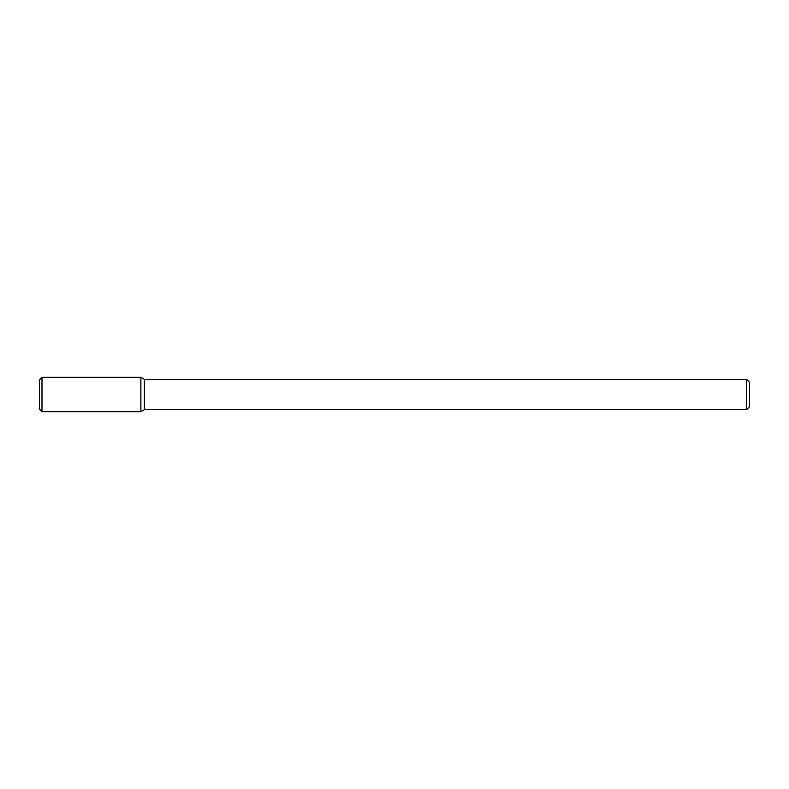 <?xml version="1.0" encoding="UTF-8"?>
<svg xmlns="http://www.w3.org/2000/svg" width="789" height="789" viewBox="0 0 789 789"><rect width="100%" height="100%" fill="white"/><g stroke="black" fill="none" stroke-linecap="round" stroke-linejoin="round"><path stroke-width="1.18" d="M140.896 411.69L144.318 409.718L144.318 379.282L144.318 409.718L746.502 409.718L746.502 379.282L746.502 409.718L749.55 406.67L749.55 382.33L749.55 406.67L746.502 409.718L144.318 409.718L140.896 411.69L140.896 377.31L41.985 377.31L41.985 411.69L140.896 411.69L140.896 377.31L144.318 379.282L140.896 377.31M41.985 377.31L39.45 379.844L39.45 409.156L41.985 411.69M746.502 379.282L144.318 379.282L746.502 379.282L749.55 382.33L746.502 379.282"/></g></svg>
